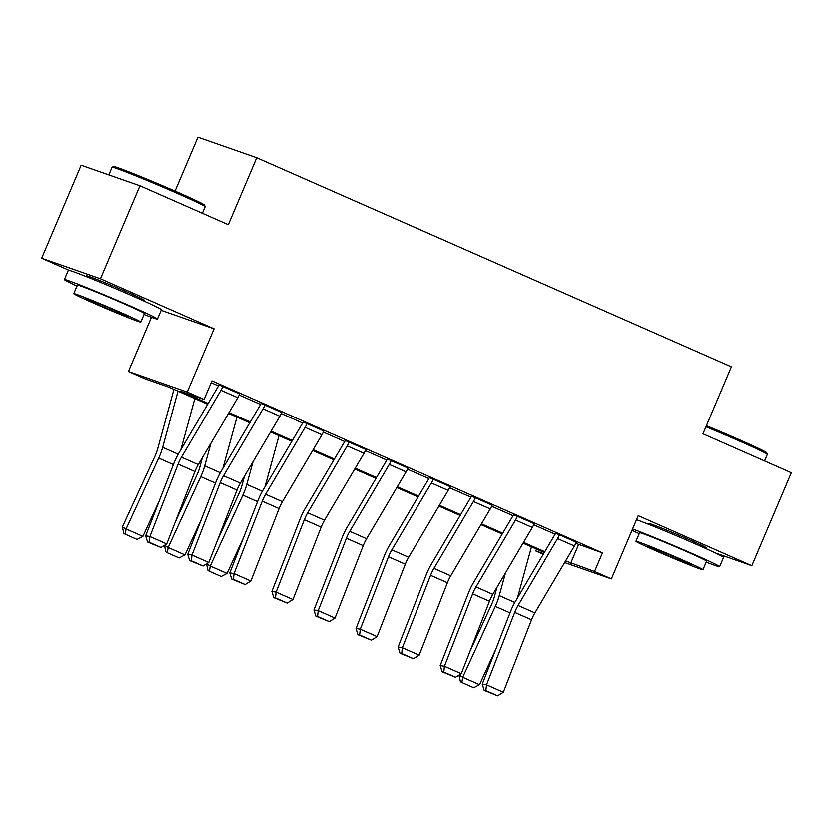 <?xml version="1.0" encoding="UTF-8"?>
<svg xmlns="http://www.w3.org/2000/svg" width="833" height="833" viewBox="0 0 833 833"><rect width="100%" height="100%" fill="white"/><g stroke="black" fill="none" stroke-linecap="round" stroke-linejoin="round"><path stroke-width="1.25" d="M140.787 299.286A31.539 0.937 -157 0 0 144.692 300.442A31.539 0.937 -157 0 0 128.053 292.456A31.539 0.937 -157 0 0 86.622 275.796A31.539 0.937 -157 0 0 90.162 277.795M702.99 547A31.539 0.937 -157 0 0 706.894 548.156A31.539 0.937 -157 0 0 690.255 540.169A31.539 0.937 -157 0 0 648.824 523.509A31.539 0.937 -157 0 0 652.374 525.508M207.667 404.255L169.089 387.251L145.254 378.921L128.417 371.508L187.217 392.062L204.043 399.476L180.209 391.146L208.146 403.453M151.439 317.269L128.417 371.508M161.154 310.303L214.06 328.806L100.449 278.743L139.934 185.728L81.134 165.173L41.65 258.188L69.087 270.277M175.034 191.069L197.931 137.133L256.731 157.687L731.405 366.832L702.979 433.806L791.35 472.748L751.866 565.763L638.245 515.7L611.401 578.956L564.649 562.608M543.303 554.299L535.765 550.988L543.637 553.737M536.546 549.155L535.765 550.988M100.449 278.743L41.65 258.188M715.38 553.008L751.866 565.763M575.842 543.376L602.457 552.935L211.946 380.868L204.043 399.476M211.166 382.701L218.485 385.929M239.196 395.05L260.573 404.463M281.273 413.584L302.65 423.008M323.35 432.129L344.737 441.552M365.437 450.674L386.814 460.087M407.514 469.208L428.901 478.631M449.601 487.753L470.978 497.176M491.678 506.297L513.055 515.71M533.766 524.832L555.142 534.255M576.342 542.273L555.653 533.203M534.255 523.728L513.565 514.659M492.178 505.194L471.488 496.114M450.091 486.649L429.401 477.58M408.014 468.104L387.324 459.035M365.937 449.57L345.237 440.49M323.85 431.025L303.16 421.956M281.773 412.481L261.083 403.411M239.685 393.936L218.996 384.867M214.06 328.806L187.217 392.062M602.457 552.935L594.564 571.542L611.401 578.956M139.934 185.728L228.304 224.66L256.731 157.687M544.324 552.581L523.072 543.22M502.237 534.047L480.985 524.675M460.16 515.502L438.908 506.141M418.072 496.957L396.82 487.597M375.995 478.413L354.743 469.052M333.918 459.878L312.656 450.507M291.831 441.334L270.579 431.973M249.754 422.789L228.502 413.428M565.628 560.953L594.564 571.542M228.971 412.627L250.223 421.987M271.058 431.171L292.31 440.532M313.135 449.705L334.387 459.077M355.212 468.25L376.474 477.611M397.299 486.795L418.551 496.156M439.376 505.329L460.628 514.7M481.464 523.874L502.716 533.235M523.541 542.418L544.792 551.779M578.623 544.605L570.73 563.202M574.437 546.042L557.6 538.628A14.151 5.873 113.8 0 0 559.568 534.724L576.394 542.137A14.151 5.873 113.8 0 1 574.437 546.042L534.921 612.953A20.221 8.392 -66.2 0 0 531.558 619.877L503.351 692.317L486.524 684.903L485.878 690.672L484.171 690.39L497.655 695.867L485.878 690.672M557.6 538.628L518.084 605.539A20.221 8.392 -66.2 0 0 514.732 612.453L486.524 684.903L482.276 684.185L510.483 611.745A30.332 12.589 113.8 0 1 515.512 601.353L555.028 534.453A4.04 1.676 -66.2 0 0 555.59 533.339M482.276 684.185L484.171 690.39M497.655 695.867L503.351 692.317M496.947 587.442L494.281 597.209A20.221 8.392 113.8 0 1 491.647 604.383L469.874 651.677M459.077 675.146L462.69 677.344L495.323 606.445A30.332 12.589 -66.2 0 0 499.269 595.678L505.475 573.01M517.491 598.011L531.475 546.927M479.516 684.757L473.696 687.798L461.909 682.612L462.69 677.344L479.516 684.757L495.947 649.074M461.909 682.612L460.441 681.79L459.014 675.282M532.349 527.497L515.523 520.084A14.151 5.873 113.8 0 0 517.48 516.179L534.317 523.593A14.151 5.873 113.8 0 1 532.349 527.497L492.834 594.408A20.221 8.392 -66.2 0 0 489.481 601.332L461.274 673.772L444.437 666.358L443.791 672.137L442.094 671.846L455.578 677.323L443.791 672.137M515.523 520.084L476.007 586.994A20.221 8.392 -66.2 0 0 472.644 593.919L444.437 666.358L440.188 665.65L468.406 593.2A30.332 12.589 113.8 0 1 473.436 582.819L512.951 515.908A4.04 1.676 -66.2 0 0 513.513 514.794M440.188 665.65L442.094 671.846M455.578 677.323L461.274 673.772M490.273 508.963L473.436 501.539A14.151 5.873 113.8 0 0 475.404 497.645L492.23 505.058A14.151 5.873 113.8 0 1 490.273 508.963L450.757 575.863A20.221 8.392 -66.2 0 0 447.404 582.788L419.186 655.238L402.36 647.814L401.714 653.593L400.017 653.311L413.491 658.788L401.714 653.593M473.436 501.539L433.92 568.45A20.221 8.392 -66.2 0 0 430.567 575.374L402.36 647.814L398.112 647.106L426.319 574.655A30.332 12.589 113.8 0 1 431.348 564.274L470.864 497.363A4.04 1.676 -66.2 0 0 471.426 496.249M398.112 647.106L400.017 653.311M413.491 658.788L419.186 655.238M448.185 490.418L431.359 483.005A14.151 5.873 113.8 0 0 433.316 479.1L450.153 486.514A14.151 5.873 113.8 0 1 448.185 490.418L408.67 557.329A20.221 8.392 -66.2 0 0 405.317 564.253L377.11 636.693L360.272 629.279L359.627 635.048L357.93 634.767L371.414 640.244L359.627 635.048M431.359 483.005L391.843 549.905A20.221 8.392 -66.2 0 0 388.49 556.829L360.272 629.279L356.035 628.561L384.242 556.121A30.332 12.589 113.8 0 1 389.271 545.73L428.787 478.829A4.04 1.676 -66.2 0 0 429.349 477.705M356.035 628.561L357.93 634.767M371.414 640.244L377.11 636.693M406.108 471.874L389.271 464.46A14.151 5.873 113.8 0 0 391.239 460.555L408.076 467.969A14.151 5.873 113.8 0 1 406.108 471.874L366.593 538.784A20.221 8.392 -66.2 0 0 363.24 545.709L335.033 618.148L318.196 610.735L317.55 616.514L315.853 616.222L329.327 621.699L317.55 616.514M389.271 464.46L349.756 531.371A20.221 8.392 -66.2 0 0 346.403 538.295L318.196 610.735L313.947 610.016L342.155 537.577A30.332 12.589 113.8 0 1 347.194 527.195L386.71 460.285A4.04 1.676 -66.2 0 0 387.262 459.17M313.947 610.016L315.853 616.222M329.327 621.699L335.033 618.148M706.426 425.694A49.334 1.468 23 0 1 740.683 440.293A49.334 1.468 23 0 1 766.704 452.736L767.349 454.329A50.553 1.499 -157 0 0 740.683 441.573A50.553 1.499 -157 0 0 705.967 426.777M764.569 460.941L767.349 454.381A50.553 1.499 -157 0 0 767.349 454.329M706.217 562.181A50.553 1.499 -157 0 0 719.65 566.742A50.553 1.499 -157 0 0 692.983 553.945A50.553 1.499 -157 0 0 632.601 529.007M719.65 566.742L723.606 557.444A50.553 1.499 -157 0 0 696.94 544.636A50.553 1.499 -157 0 0 636.547 519.709M635.985 541.335L639.619 532.776A36.392 1.083 23 0 1 687.423 551.998A36.392 1.083 23 0 1 706.623 561.213L702.99 569.772A36.392 1.083 -157 0 0 683.789 560.557A36.392 1.083 -157 0 0 635.985 541.335A36.392 1.083 -157 0 0 655.186 550.551A36.392 1.083 -157 0 0 702.99 569.772M678.708 558.776A23.459 0.698 -157 0 0 647.897 546.386A23.459 0.698 -157 0 0 660.277 552.331A23.459 0.698 -157 0 0 691.078 564.722A23.459 0.698 -157 0 0 678.708 558.776M632.028 530.34A50.553 1.499 -157 0 0 639.213 533.734M112.122 167.131L113.715 166.485A49.334 1.468 23 0 1 178.47 192.579A49.334 1.468 23 0 1 204.502 205.022L205.137 206.615A50.553 1.499 -157 0 0 178.481 193.86A50.553 1.499 -157 0 0 112.122 167.131A50.553 1.499 -157 0 0 112.08 167.162L108.821 174.847M202.357 213.227L205.147 206.667A50.553 1.499 -157 0 0 205.137 206.615M144.005 314.468A50.553 1.499 -157 0 0 157.447 319.029A50.553 1.499 -157 0 0 130.781 306.232A50.553 1.499 -157 0 0 64.391 279.534A50.553 1.499 -157 0 0 77.011 286.021M157.447 319.029L161.394 309.73A50.553 1.499 -157 0 0 134.727 296.923A50.553 1.499 -157 0 0 68.337 270.225L64.391 279.534M73.783 293.622L77.417 285.063A36.392 1.083 23 0 1 125.221 304.284A36.392 1.083 23 0 1 144.421 313.5L140.787 322.059A36.392 1.083 -157 0 0 121.587 312.844A36.392 1.083 -157 0 0 73.783 293.622A36.392 1.083 -157 0 0 92.984 302.837A36.392 1.083 -157 0 0 140.787 322.059M116.495 311.063A23.459 0.698 -157 0 0 85.695 298.672A23.459 0.698 -157 0 0 98.065 304.618A23.459 0.698 -157 0 0 128.876 317.009A23.459 0.698 -157 0 0 116.495 311.063M364.021 453.329L347.194 445.915A14.151 5.873 113.8 0 0 349.162 442.011L365.989 449.435A14.151 5.873 113.8 0 1 364.021 453.329L324.506 520.24A20.221 8.392 -66.2 0 0 321.153 527.164L292.945 599.614L276.119 592.19L275.463 597.969L273.765 597.688L287.25 603.165L275.463 597.969M347.194 445.915L307.679 512.826A20.221 8.392 -66.2 0 0 304.326 519.75L276.119 592.19L271.87 591.482L300.078 519.032A30.332 12.589 113.8 0 1 305.107 508.651L344.623 441.74A4.04 1.676 -66.2 0 0 345.185 440.626M271.87 591.482L273.765 597.688M287.25 603.165L292.945 599.614M321.944 434.795L305.107 427.371A14.151 5.873 113.8 0 0 307.075 423.476L323.912 430.89A14.151 5.873 113.8 0 1 321.944 434.795L282.429 501.705A20.221 8.392 -66.2 0 0 279.076 508.63L250.868 581.07L234.031 573.656L233.386 579.424L231.689 579.143L245.173 584.62L233.386 579.424M305.107 427.371L265.592 494.281A20.221 8.392 -66.2 0 0 262.239 501.206L234.031 573.656L229.783 572.937L257.991 500.498A30.332 12.589 113.8 0 1 263.03 490.106L302.546 423.195A4.04 1.676 -66.2 0 0 303.108 422.081M229.783 572.937L231.689 579.143M245.173 584.62L250.868 581.07M244.465 476.195L241.789 485.962A20.221 8.392 113.8 0 1 239.154 493.136L217.392 540.43M206.584 563.899L210.197 566.086L242.84 495.198A30.332 12.589 -66.2 0 0 246.776 484.431L252.982 461.763M265.009 486.764L278.982 435.669M227.034 573.51L221.203 576.551L209.427 571.355L210.197 566.086L227.034 573.51L243.455 537.826M209.427 571.355L207.958 570.532L206.522 564.035M279.867 416.25L263.03 408.836A14.151 5.873 113.8 0 0 264.998 404.932L281.825 412.345A14.151 5.873 113.8 0 1 279.867 416.25L240.352 483.161A20.221 8.392 -66.2 0 0 236.988 490.085L208.781 562.525L191.954 555.111L191.309 560.89L189.601 560.599L203.085 566.076L191.309 560.89M263.03 408.836L223.515 475.747A20.221 8.392 -66.2 0 0 220.162 482.671L191.954 555.111L187.706 554.393L215.914 481.953A30.332 12.589 113.8 0 1 220.943 471.572L260.458 404.661A4.04 1.676 -66.2 0 0 261.021 403.547M187.706 554.393L189.601 560.599M203.085 566.076L208.781 562.525M202.377 457.65L199.712 467.417A20.221 8.392 113.8 0 1 197.077 474.591L175.305 521.885M164.507 545.355L168.12 547.552L200.753 476.653A30.332 12.589 -66.2 0 0 204.699 465.886L210.905 443.229M222.921 468.219L236.905 417.135M184.947 554.965L179.126 558.006L167.339 552.82L168.12 547.552L184.947 554.965L201.378 519.282M167.339 552.82L165.871 551.998L164.445 545.49M237.78 397.705L220.953 390.292A14.151 5.873 113.8 0 0 222.911 386.387L239.748 393.811A14.151 5.873 113.8 0 1 237.78 397.705L198.264 464.616A20.221 8.392 -66.2 0 0 194.912 471.54L166.704 543.991L149.867 536.567L149.222 542.345L147.524 542.054L161.008 547.541L149.222 542.345M220.953 390.292L181.438 457.202A20.221 8.392 -66.2 0 0 178.075 464.127L149.867 536.567L145.619 535.858L173.837 463.408A30.332 12.589 113.8 0 1 178.866 453.027L218.381 386.116A4.04 1.676 -66.2 0 0 218.944 385.002M145.619 535.858L147.524 542.054M161.008 547.541L166.704 543.991M173.91 389.375L157.624 448.883A20.221 8.392 113.8 0 1 155 456.057L122.357 526.956L126.033 529.007L158.676 458.108A30.332 12.589 -66.2 0 0 162.622 447.342L177.991 391.177M180.844 449.674L194.818 398.591M142.87 536.421L137.049 539.472L125.262 534.276L126.033 529.007L142.87 536.421L159.301 500.737M125.262 534.276L123.794 533.453L122.357 526.956M534.921 612.953L518.084 605.539M531.558 619.877L514.732 612.453M495.323 606.445L510.025 612.921M499.269 595.678L514.836 602.54M492.834 594.408L476.007 586.994M489.481 601.332L472.644 593.919M450.757 575.863L433.92 568.45M447.404 582.788L430.567 575.374M408.67 557.329L391.843 549.905M405.317 564.253L388.49 556.829M366.593 538.784L349.756 531.371M363.24 545.709L346.403 538.295M324.506 520.24L307.679 512.826M321.153 527.164L304.326 519.75M282.429 501.705L265.592 494.281M279.076 508.63L262.239 501.206M242.84 495.198L257.532 501.674M246.776 484.431L262.343 491.283M240.352 483.161L223.515 475.747M236.988 490.085L220.162 482.671M200.753 476.653L215.455 483.13M204.699 465.886L220.266 472.748M198.264 464.616L181.438 457.202M194.912 471.54L178.075 464.127M158.676 458.108L173.368 464.585M162.622 447.342L178.189 454.204M702.875 547.281L703.354 546.156M652.249 525.79L652.728 524.665M140.673 299.568L141.141 298.443M90.047 278.076L90.526 276.952"/></g></svg>
